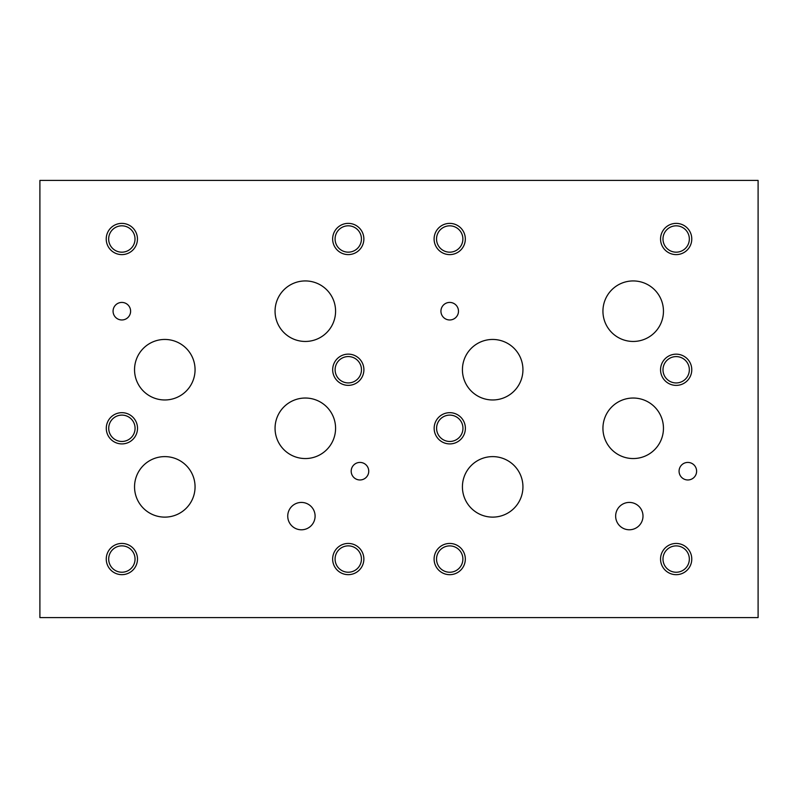 <?xml version="1.0" encoding="UTF-8"?>
<svg xmlns="http://www.w3.org/2000/svg" width="798" height="798" viewBox="0 0 798 798"><rect width="100%" height="100%" fill="white"/><g stroke="black" fill="none" stroke-linecap="round" stroke-linejoin="round"><path stroke-width="1.2" d="M39.9 617.582L758.1 617.582L758.1 180.418L39.9 180.418L39.9 617.582M287.739 516.106A13.676 13.676 0 0 1 301.415 502.431A13.676 13.676 0 0 1 315.1 516.106A13.676 13.676 0 0 1 301.415 529.792A13.676 13.676 0 0 1 287.739 516.106M615.647 516.097A13.676 13.676 0 0 1 629.323 502.421A13.676 13.676 0 0 1 642.998 516.097A13.676 13.676 0 0 1 629.323 529.772A13.676 13.676 0 0 1 615.647 516.097M462.421 369.713A30.254 30.254 0 0 1 492.675 339.449A30.254 30.254 0 0 1 522.939 369.713A30.254 30.254 0 0 1 492.675 399.968A30.254 30.254 0 0 1 462.421 369.713M602.939 428.287A30.254 30.254 0 0 1 633.193 398.032A30.254 30.254 0 0 1 663.457 428.287A30.254 30.254 0 0 1 633.193 458.551A30.254 30.254 0 0 1 602.939 428.287M134.543 369.713A30.254 30.254 0 0 1 164.807 339.449A30.254 30.254 0 0 1 195.061 369.713A30.254 30.254 0 0 1 164.807 399.968A30.254 30.254 0 0 1 134.543 369.713M275.061 428.287A30.254 30.254 0 0 1 305.325 398.032A30.254 30.254 0 0 1 335.579 428.287A30.254 30.254 0 0 1 305.325 458.551A30.254 30.254 0 0 1 275.061 428.287M275.061 311.19A30.254 30.254 0 0 1 305.325 280.936A30.254 30.254 0 0 1 335.579 311.19A30.254 30.254 0 0 1 305.325 341.454A30.254 30.254 0 0 1 275.061 311.19M134.543 486.87A30.254 30.254 0 0 1 164.807 456.616A30.254 30.254 0 0 1 195.061 486.87A30.254 30.254 0 0 1 164.807 517.124A30.254 30.254 0 0 1 134.543 486.87M602.939 311.19A30.254 30.254 0 0 1 633.193 280.936A30.254 30.254 0 0 1 663.457 311.19A30.254 30.254 0 0 1 633.193 341.454A30.254 30.254 0 0 1 602.939 311.19M462.421 486.87A30.254 30.254 0 0 1 492.675 456.616A30.254 30.254 0 0 1 522.939 486.87A30.254 30.254 0 0 1 492.675 517.124A30.254 30.254 0 0 1 462.421 486.87M440.935 311.19A8.778 8.778 0 0 1 449.713 302.422A8.778 8.778 0 0 1 458.481 311.19A8.778 8.778 0 0 1 449.713 319.968A8.778 8.778 0 0 1 440.935 311.19M113.067 311.19A8.778 8.778 0 0 1 121.835 302.422A8.778 8.778 0 0 1 130.613 311.19A8.778 8.778 0 0 1 121.835 319.968A8.778 8.778 0 0 1 113.067 311.19M351.19 471.199A8.778 8.778 0 0 1 359.968 462.421A8.778 8.778 0 0 1 368.746 471.199A8.778 8.778 0 0 1 359.968 479.967A8.778 8.778 0 0 1 351.19 471.199M679.068 471.199A8.778 8.778 0 0 1 687.846 462.421A8.778 8.778 0 0 1 696.614 471.199A8.778 8.778 0 0 1 687.846 479.967A8.778 8.778 0 0 1 679.068 471.199M436.536 559.069A13.177 13.177 0 0 0 456.296 570.48A13.177 13.177 0 0 0 456.296 547.657A13.177 13.177 0 0 0 436.536 559.069M434.102 559.069A15.611 15.611 0 0 1 449.713 543.448A15.611 15.611 0 0 1 465.324 559.069A15.611 15.611 0 0 1 449.713 574.68A15.611 15.611 0 0 1 434.102 559.069M662.988 369.773A13.177 13.177 0 0 0 682.749 381.185A13.177 13.177 0 0 0 682.749 358.362A13.177 13.177 0 0 0 662.988 369.773M660.554 369.773A15.611 15.611 0 0 1 676.165 354.162A15.611 15.611 0 0 1 691.776 369.773A15.611 15.611 0 0 1 676.165 385.384A15.611 15.611 0 0 1 660.554 369.773M436.536 239.001A13.177 13.177 0 0 0 456.296 250.412A13.177 13.177 0 0 0 456.296 227.59A13.177 13.177 0 0 0 436.536 239.001M434.102 239.001A15.611 15.611 0 0 1 449.713 223.38A15.611 15.611 0 0 1 465.324 239.001A15.611 15.611 0 0 1 449.713 254.612A15.611 15.611 0 0 1 434.102 239.001M108.688 559.049A13.177 13.177 0 0 0 128.458 570.46A13.177 13.177 0 0 0 128.458 547.637A13.177 13.177 0 0 0 108.688 559.049M106.254 559.049A15.611 15.611 0 0 1 121.865 543.438A15.611 15.611 0 0 1 137.485 559.049A15.611 15.611 0 0 1 121.865 574.66A15.611 15.611 0 0 1 106.254 559.049M335.11 369.743A13.177 13.177 0 0 0 354.881 381.155A13.177 13.177 0 0 0 354.881 358.332A13.177 13.177 0 0 0 335.11 369.743M332.676 369.743A15.611 15.611 0 0 1 348.287 354.132A15.611 15.611 0 0 1 363.898 369.743A15.611 15.611 0 0 1 348.287 385.354A15.611 15.611 0 0 1 332.676 369.743M108.658 239.001A13.177 13.177 0 0 0 128.428 250.412A13.177 13.177 0 0 0 128.428 227.59A13.177 13.177 0 0 0 108.658 239.001M106.224 239.001A15.611 15.611 0 0 1 121.835 223.38A15.611 15.611 0 0 1 137.446 239.001A15.611 15.611 0 0 1 121.835 254.612A15.611 15.611 0 0 1 106.224 239.001M335.08 238.981A13.177 13.177 0 0 0 354.851 250.392A13.177 13.177 0 0 0 354.851 227.57A13.177 13.177 0 0 0 335.08 238.981M332.646 238.981A15.611 15.611 0 0 1 348.257 223.37A15.611 15.611 0 0 1 363.868 238.981A15.611 15.611 0 0 1 348.257 254.602A15.611 15.611 0 0 1 332.646 238.981M335.08 559.049A13.177 13.177 0 0 0 354.851 570.46A13.177 13.177 0 0 0 354.851 547.637A13.177 13.177 0 0 0 335.08 559.049M332.646 559.049A15.611 15.611 0 0 1 348.257 543.438A15.611 15.611 0 0 1 363.868 559.049A15.611 15.611 0 0 1 348.257 574.66A15.611 15.611 0 0 1 332.646 559.049M108.718 428.287A13.177 13.177 0 0 0 128.488 439.698A13.177 13.177 0 0 0 128.488 416.875A13.177 13.177 0 0 0 108.718 428.287M106.284 428.287A15.611 15.611 0 0 1 121.904 412.676A15.611 15.611 0 0 1 137.515 428.287A15.611 15.611 0 0 1 121.904 443.907A15.611 15.611 0 0 1 106.284 428.287M662.988 239.001A13.177 13.177 0 0 0 682.749 250.412A13.177 13.177 0 0 0 682.749 227.59A13.177 13.177 0 0 0 662.988 239.001M660.554 239.001A15.611 15.611 0 0 1 676.165 223.38A15.611 15.611 0 0 1 691.776 239.001A15.611 15.611 0 0 1 676.165 254.612A15.611 15.611 0 0 1 660.554 239.001M662.988 559.069A13.177 13.177 0 0 0 682.749 570.48A13.177 13.177 0 0 0 682.749 547.657A13.177 13.177 0 0 0 662.988 559.069M660.554 559.069A15.611 15.611 0 0 1 676.165 543.448A15.611 15.611 0 0 1 691.776 559.069A15.611 15.611 0 0 1 676.165 574.68A15.611 15.611 0 0 1 660.554 559.069M436.596 428.287A13.177 13.177 0 0 0 456.366 439.698A13.177 13.177 0 0 0 456.366 416.875A13.177 13.177 0 0 0 436.596 428.287M434.162 428.287A15.611 15.611 0 0 1 449.773 412.676A15.611 15.611 0 0 1 465.384 428.287A15.611 15.611 0 0 1 449.773 443.907A15.611 15.611 0 0 1 434.162 428.287"/></g></svg>
